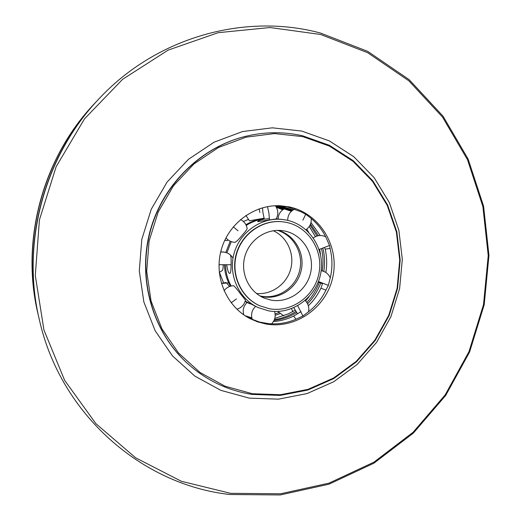 <?xml version="1.0" encoding="UTF-8"?>
<svg xmlns="http://www.w3.org/2000/svg" width="521" height="521" viewBox="0 0 521 521"><rect width="100%" height="100%" fill="white"/><g stroke="black" fill="none" stroke-linecap="round" stroke-linejoin="round"><path stroke-width="0.78" d="M229.859 494.507L280.2 494.95L328.966 484.198L373.993 463.149L413.413 433.062L445.683 395.459L469.584 352.059L484.204 304.726L488.958 255.407L483.579 206.16L468.132 159.055L443.052 116.209L409.161 79.667L367.722 51.371L320.454 33.038C245.352 12.758 156.704 36.75 98.879 98.925C44.318 156.053 20.873 243.203 39.414 319.998C60.755 414.859 142.285 484.921 229.859 494.507M230.569 493.322L280.617 493.784L329.109 483.104L373.889 462.179L413.101 432.267L445.195 394.872L468.965 351.708L483.508 304.622L488.236 255.577L482.882 206.59L467.513 159.752L442.563 117.14L408.855 80.82L367.65 52.699L320.656 34.49L270.008 27.535L218.234 32.673L168.146 50.114L122.643 79.29L84.506 118.847L56.157 166.655L39.414 219.934L35.298 275.505L43.953 330.034L64.65 380.343L95.897 423.658L135.623 457.803L181.38 481.287L230.569 493.322M98.879 98.925L98.365 99.472C44.116 156.274 20.814 242.903 39.244 319.262L39.414 319.998M251.923 394.397L280.187 395.419L307.885 390.027L333.714 378.604L356.501 361.795L375.244 340.454L389.128 315.602L397.569 288.373L400.18 260.005L396.826 231.773L387.598 204.974L372.847 180.859L353.179 160.624L329.435 145.32L302.701 135.818C284.01 131.579 265.124 131.715 246.049 136.235C201.269 147.059 162.897 184.538 150.295 231.285C137.746 278.045 152.139 329.721 185.443 361.548C204.558 379.464 226.72 390.411 251.923 394.397M252.301 393.713L280.396 394.736L307.937 389.376L333.622 378.025L356.279 361.313L374.912 340.096L388.725 315.381L397.119 288.308L399.711 260.096L396.377 232.027L387.201 205.372L372.535 181.399L352.978 161.289L329.37 146.075L302.786 136.632L274.495 133.571L245.932 137.192L218.586 147.456L193.955 163.939L173.434 185.841L158.189 212.008L149.11 241.021L146.701 271.272L151.07 301.079L161.914 328.816L178.547 353.017L199.992 372.45L225.026 386.204L252.301 393.713M265.99 324.003L257.732 321.906L249.872 318.552C226.537 306.543 213.844 276.983 221.099 250.334C228.191 223.633 254.007 204.434 280.213 205.749L288.992 206.85C319.165 212.978 339.321 245.378 333.023 276.084C327.162 306.876 296.221 329.396 265.99 324.003M279.256 205.717L287.025 206.759L301.255 211.832L305.716 214.235L309.279 216.938C317.445 223.255 323.521 231.239 327.52 240.891L329.526 245.489L330.425 250.093C332.711 260.324 332.411 270.523 329.532 280.676L328.367 285.404L326.107 289.78C321.568 299.301 315.075 307.116 306.615 313.225L302.929 315.993L298.37 318.136C289.012 322.655 279.191 324.505 268.908 323.697L259.536 322.069L249.025 318.103M273.414 321.587C280.474 321.034 287.214 319.204 293.629 316.091L301.079 311.63M296 319.23L293.629 316.091M274.026 320.48C282.115 319.471 289.656 316.82 296.657 312.528M307.572 303.789C313.382 297.81 317.771 290.9 320.734 283.059M323.808 271.402C325.019 263.606 324.726 255.889 322.916 248.25M318.324 235.707L310.523 224.076M292.437 210.406L280.552 206.446L276.078 205.717M293.108 209.943L282.421 206.537L277.003 205.697M320.194 235.518L310.991 222.532M325.853 272.483C327.149 264.642 326.921 256.866 325.176 249.162L324.616 247.638M308.354 305.781C313.603 300.708 317.797 294.847 320.936 288.211L322.668 283.124M325.931 290.151L320.936 288.211M330.229 248.406L325.176 249.162M302.929 315.993L297.719 305.762M293.811 307.722L297.458 313.707M328.367 285.404L318.429 281.516M318.201 282.108L322.453 283.698M329.526 245.489L319.126 249.461M268.575 310.835C291.981 315.114 316.11 297.686 320.662 273.727C325.553 249.839 309.78 224.72 286.394 220.077L281.881 219.406C260.897 217.29 239.634 232.366 233.962 253.792C228.12 275.173 238.95 298.878 258.169 307.579L268.575 310.835M258.169 307.579L245.215 301.125M231.187 286.022C227.592 279.49 225.704 272.431 225.521 264.844M226.882 252.809L231.252 241.646M246.257 225.437C251.812 221.861 257.804 219.641 264.232 218.787M269.403 218.657L264.329 219.113C259.66 220.142 257.465 220.995 257.739 221.666L276.247 218.924C278.592 214.359 278.299 209.963 275.375 205.743C278.37 210.106 278.598 214.606 276.058 219.25M225.951 237.856C228.27 240.63 231.226 242.122 234.834 242.343C236.215 241.991 238.722 239.543 242.369 235.017C245.489 231.513 247.084 229.325 247.162 228.452C246.394 224.408 244.18 221.432 240.513 219.543M226.739 264.85C227.579 270.933 228.693 273.759 230.074 273.343C230.731 272.503 231.064 269.637 231.07 264.759C231.324 259.25 231.057 255.935 230.256 254.808C227.436 252.535 224.232 251.65 220.644 252.138C226.01 251.578 230.132 253.571 233.011 258.129M236.899 309.22C241.464 307.774 244.323 304.733 245.482 300.089L240.982 294.541C237.439 289.702 235.023 286.784 233.734 285.788L233.506 285.736C229.572 285.931 226.42 287.599 224.05 290.751M264.329 219.113L262.949 212.77L262.506 207.788M267.494 206.629L268.953 213.226L269.396 219.628M218.996 264.694L231.07 264.759M247.065 316.989L252.112 318.956M260.507 296.254L262.831 296.762C279.705 299.914 297.289 287.787 301.164 270.601C305.26 253.46 294.801 234.893 278.227 230.373M284.616 231.011C302.427 234.483 314.534 253.623 310.803 271.877C307.325 290.184 288.855 303.443 271.044 300.116L264.434 298.188C249.097 291.988 240.207 273.44 244.792 256.703C249.227 239.927 266.218 228.335 282.597 230.673L284.616 231.011M269.35 308.745C291.623 312.834 314.612 296.247 318.95 273.427C323.606 250.673 308.575 226.765 286.316 222.363L282.389 221.764C262.304 219.562 241.868 233.942 236.436 254.456C230.842 274.925 241.308 297.621 259.784 305.788L269.35 308.745M259.784 305.788L259.458 305.645C241.008 297.484 230.549 274.821 236.137 254.378C241.562 233.89 261.978 219.53 282.03 221.725L282.389 221.764M246.277 316.507L252.001 318.585M251.923 318.285L245.71 316.149M275.407 205.736L279.191 206.388L291.975 210.777M310.054 225.137L317.048 236.006M321.542 248.712C323.176 256.045 323.424 263.437 322.278 270.9M319.243 282.499C316.423 290.015 312.281 296.677 306.823 302.493M295.98 311.467C289.324 315.693 282.128 318.409 274.404 319.614M275.531 205.951L291.369 211.311M251.819 317.869L244.942 315.654M229.455 286.55C227.566 283.945 226.322 282.603 225.73 282.525L221.405 283.476L228.68 282.838M245.951 215.434L249.403 220.78L264.075 218.227M243.17 314.437L243.75 314.632M242.454 313.916L243.646 314.293M226.863 240.624L228.218 240.031M219.256 272.34L222.35 270.562C222.864 270.021 223.144 268.107 223.19 264.818M264.16 218.52C257.667 219.198 251.584 221.269 245.912 224.733M230.23 241.223L225.801 252.451M224.434 264.837C224.681 272.529 226.681 279.653 230.445 286.211M245.163 301.294L250.047 303.841M223.555 282.779L219.406 272.281M243.359 221.458L248.107 219.588M309.266 226.479L315.426 236.632M319.66 249.299L320.493 254.411M309.129 296.664L305.586 300.949M295.179 310.158L288.413 313.837L274.808 318.383M277.537 230.38C293.811 235.199 303.847 253.668 299.634 270.562C295.635 287.501 278.24 299.354 261.562 296.247L259.914 295.902M256.443 293.479C271.643 295.01 286.7 284.186 290.705 269.051C294.834 253.955 287.24 237.035 273.317 230.731M275.134 313.981L278.82 312.646M282.753 209.794L276.404 207.332M283.372 209.364L276.11 206.817M308.706 232.307L306.778 229.155M275.212 315.29L279.907 313.707M96.698 101.263L94.575 103.503C42.618 157.915 20.339 240.741 37.987 313.87L38.704 316.879M95.043 103.002C42.807 157.713 20.397 241.008 38.144 314.547M249.259 398.129L278.461 399.158L307.071 393.563L333.733 381.75L357.243 364.387L376.579 342.362L390.906 316.716L399.607 288.627L402.31 259.354L398.852 230.223L389.337 202.558L374.13 177.654L353.831 156.736L329.318 140.904L301.698 131.051L272.288 127.821L242.571 131.539L214.111 142.174L188.472 159.289L167.098 182.057L151.233 209.273L141.784 239.458L139.289 270.927L143.855 301.933L155.167 330.776L172.51 355.921L194.841 376.103L220.897 390.366L249.259 398.129M246.049 136.235L245.632 136.333C200.93 147.137 162.624 184.558 150.041 231.22C137.518 277.895 151.885 329.48 185.131 361.255L185.443 361.548M305.716 214.235L302.89 220.188M233.291 226.83L238.012 230.796M231.181 302.818L236.443 298.917M259.849 212.535L259.158 208.843M291.539 308.653L292.815 311.766M271.571 323.86C274.964 320.304 275.961 316.175 274.567 311.467M308.484 311.832C309.389 307.475 308.282 303.704 305.163 300.526C308.282 303.704 309.389 307.475 308.484 311.832M330.275 277.882C328.504 273.883 325.462 271.48 321.164 270.679C325.462 271.48 328.504 273.883 330.275 277.882M325.632 236.729C321.307 234.808 317.204 235.199 313.323 237.908C317.204 235.199 321.307 234.808 325.632 236.729M294.866 209.006C290.138 211.318 287.748 215.108 287.696 220.363M276.28 218.872L281.881 219.406M305.97 229.735C309.826 226.967 311.578 223.222 311.219 218.488M255.59 306.394C251.754 310.125 250.673 314.541 252.353 319.627M247.11 302.499C243.509 305.97 242.421 310.112 243.848 314.912M221.699 252.021L220.806 251.461M249.442 303.567L245.078 301.561M285.013 208.491C280.617 210.64 278.318 214.157 278.123 219.048C278.318 214.157 280.617 210.64 285.013 208.491M319.62 251.011L319.894 250.497L319.62 251.011M277.882 311.454L283.73 315.856M224.733 240.324L226.961 240.637"/></g></svg>
